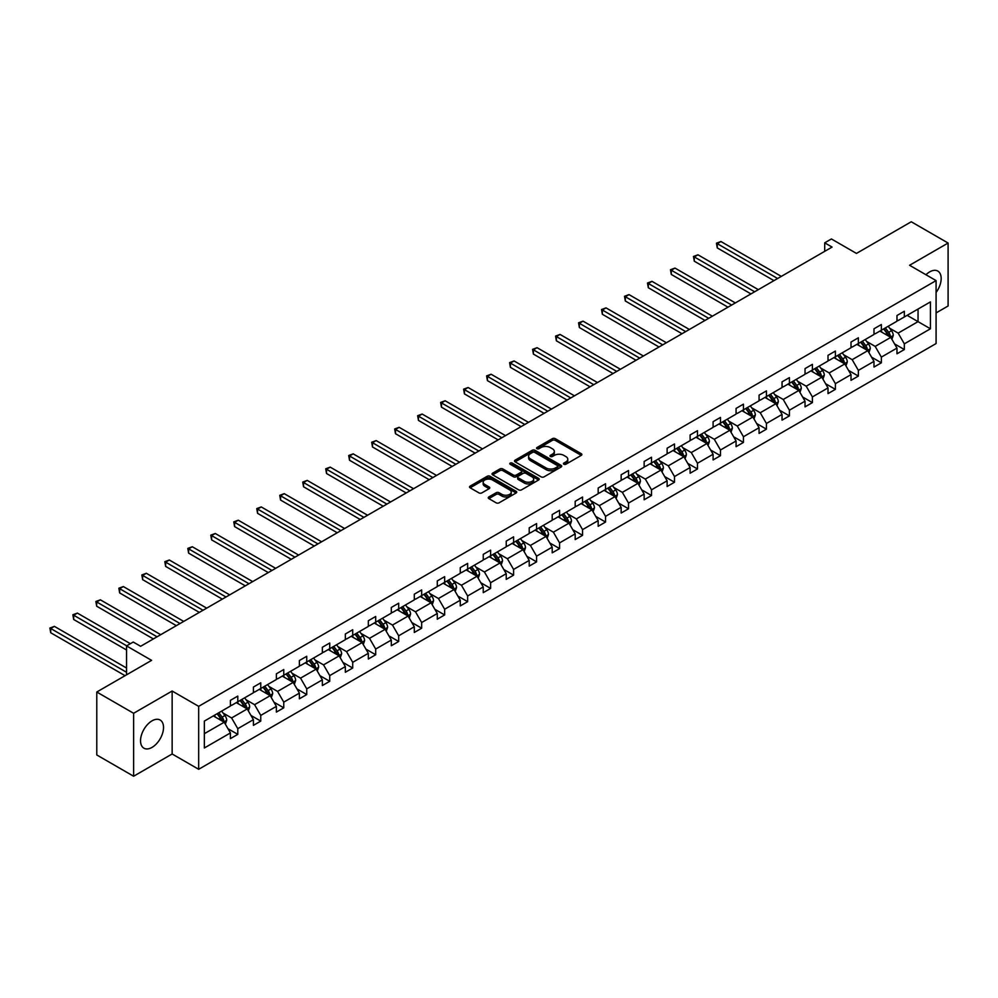 <?xml version="1.0" encoding="UTF-8"?>
<svg xmlns="http://www.w3.org/2000/svg" width="998" height="998" viewBox="0 0 998 998"><rect width="100%" height="100%" fill="white"/><g stroke="black" fill="none" stroke-linecap="round" stroke-linejoin="round"><path stroke-width="1.5" d="M563.882 464.232A1.435 0.823 0 0 0 565.903 464.232L581.273 455.362A2.046 1.185 0 0 0 581.871 454.527A2.046 1.185 0 0 0 581.273 453.691L555.25 438.658A2.046 1.185 0 0 0 552.356 438.658L536.986 447.528A1.435 0.823 0 0 0 539.007 448.701L541.003 447.553A6.549 3.78 0 0 1 550.26 447.553L552.418 448.801A6.549 3.78 0 0 1 554.339 451.483A6.549 3.78 0 0 1 552.418 454.152L550.434 455.3A1.435 0.823 0 0 0 552.455 456.473L554.451 455.325A6.549 3.78 0 0 1 563.708 455.325L565.878 456.573A6.549 3.78 0 0 1 567.787 459.242A6.549 3.78 0 0 1 565.878 461.912L563.882 463.06A1.435 0.823 0 0 0 563.882 464.232L563.882 463.06M152.033 747.39A16.255 9.381 120 0 0 162.649 733.068A16.255 9.381 120 0 0 160.167 720.045A16.255 9.381 120 0 0 152.033 720.843A16.255 9.381 120 0 0 141.417 735.164A16.255 9.381 120 0 0 143.912 748.188A16.255 9.381 120 0 0 152.033 747.39M936.087 292.464A16.255 9.381 120 0 0 937.808 271.069A16.255 9.381 120 0 0 929.687 271.88A16.255 9.381 120 0 0 925.957 274.749M936.087 312.923L948.1 305.987L948.1 243.038L911.261 221.768L856.459 253.417L831.409 238.959L824.71 242.826L824.71 251.334M133.62 776.232L172.143 753.977L172.143 691.028L133.62 713.283L133.62 776.232L96.781 754.962L96.781 692.013L151.596 660.364L126.546 645.906L126.546 674.823M133.62 713.283L96.781 692.013M488.858 496.942A2.046 1.185 0 0 0 488.259 497.777A2.046 1.185 0 0 0 488.858 498.613L496.168 502.83A2.046 1.185 0 0 0 499.062 502.83L516.128 492.975A2.046 1.185 0 0 0 516.727 492.139A2.046 1.185 0 0 0 516.128 491.303L490.093 476.283A2.046 1.185 0 0 0 487.199 476.283L470.133 486.126A2.046 1.185 0 0 0 469.534 486.962A2.046 1.185 0 0 0 470.133 487.797L478.953 492.887A2.046 1.185 0 0 0 481.847 492.887L489.157 488.671A2.046 1.185 0 0 0 489.756 487.847A2.046 1.185 0 0 0 489.157 487.012L484.779 484.479A5.477 3.156 0 0 1 483.169 482.246A5.477 3.156 0 0 1 486.55 479.327A5.477 3.156 0 0 1 492.513 480.013L509.654 489.906A5.477 3.156 0 0 1 511.25 492.139A5.477 3.156 0 0 1 507.882 495.058A5.477 3.156 0 0 1 501.919 494.372L499.062 492.725A2.046 1.185 0 0 0 496.168 492.725L488.858 496.942L488.858 498.613M126.546 645.906L133.245 642.038L140.618 646.292L832.07 247.08L824.71 242.826M172.143 691.028L198.664 706.347L936.087 280.6L936.087 343.549L198.664 769.296L198.664 706.347M948.1 243.038L909.577 265.281L936.087 280.6M541.141 476.857A2.046 1.185 0 0 0 544.035 476.857L561.101 467.014A2.046 1.185 0 0 0 561.699 466.178A2.046 1.185 0 0 0 561.101 465.342L535.065 450.31A2.046 1.185 0 0 0 532.171 450.31L515.105 460.165A2.046 1.185 0 0 0 514.506 461.001A2.046 1.185 0 0 0 515.105 461.837L541.141 476.857M510.689 464.544A1.435 0.823 0 0 1 512.149 464.744L512.149 463.047L538.608 478.329A2.046 1.185 0 0 1 539.207 479.152A2.046 1.185 0 0 1 538.608 479.988L521.542 489.843A2.046 1.185 0 0 1 518.648 489.843L492.625 474.811L492.625 473.152A2.046 1.185 0 0 0 492.026 473.975A2.046 1.185 0 0 0 492.625 474.811M492.625 473.152L499.923 468.935A2.046 1.185 0 0 1 502.817 468.935L513.371 475.023A2.046 1.185 0 0 0 516.265 475.023L521.118 472.229A2.046 1.185 0 0 0 521.717 471.393A2.046 1.185 0 0 0 521.118 470.557L510.128 464.207A1.435 0.823 0 0 1 512.149 463.047M204.341 721.105L230.413 706.048L230.413 700.346L237.786 696.093L237.786 701.794L253.405 692.774L253.405 687.073L260.765 682.819L260.765 688.52L276.384 679.501L276.384 673.812L283.756 669.558L283.756 675.259L299.375 666.24L299.375 660.539L306.735 656.285L306.735 661.986L322.354 652.966L322.354 647.265L329.727 643.011L329.727 648.712L345.345 639.693L345.345 633.992L352.706 629.738L352.706 635.439L368.324 626.432L368.324 620.731L375.697 616.477L375.697 622.178L391.316 613.159L391.316 607.458L398.676 603.204L398.676 608.905L414.295 599.885L414.295 594.184L421.667 589.93L421.667 595.631L437.286 586.612L437.286 580.911L444.646 576.669L444.646 582.358L460.265 573.351L460.265 567.65L467.638 563.396L467.638 569.097L483.244 560.078L483.244 554.377L490.617 550.123L490.617 555.824L506.236 546.804L506.236 541.103L513.596 536.849L513.596 542.55L529.214 533.531L529.214 527.842L536.587 523.588L536.587 529.277L552.206 520.27L552.206 514.569L559.566 510.315L559.566 516.016L575.185 506.996L575.185 501.295L582.558 497.041L582.558 502.743L598.176 493.723L598.176 488.022L605.537 483.768L605.537 489.469L621.155 480.45L621.155 474.761L628.528 470.507L628.528 476.208L644.147 467.189L644.147 461.488L651.507 457.234L651.507 462.935L667.126 453.915L667.126 448.214L674.498 443.96L674.498 449.661L690.117 440.642L690.117 434.941L697.477 430.687L697.477 436.388L713.096 427.381L713.096 421.68L720.469 417.426L720.469 423.127L736.075 414.108L736.075 408.407L743.448 404.153L743.448 409.854L759.066 400.834L759.066 395.133L766.427 390.879L766.427 396.58L782.045 387.561L782.045 381.86L789.418 377.618L789.418 383.307L805.037 374.3L805.037 368.599L812.397 364.345L812.397 370.046L828.016 361.026L828.016 355.325L835.388 351.071L835.388 356.773L851.007 347.753L851.007 342.052L858.367 337.798L858.367 343.499L873.986 334.48L873.986 328.791L881.359 324.537L881.359 330.226L896.977 321.219L896.977 315.518L904.338 311.264L904.338 316.965L930.423 301.907L930.423 328.791L904.338 343.848L904.338 349.537L896.977 353.791L896.977 348.09L881.359 357.109L881.359 362.81L873.986 367.064L873.986 361.363L858.367 370.383L858.367 376.084L851.007 380.338L851.007 374.637L835.388 383.656L835.388 389.357L828.016 393.611L828.016 387.91L812.397 396.917L812.397 402.618L805.037 406.872L805.037 401.171L789.418 410.19L789.418 415.892L782.045 420.146L782.045 414.444L766.427 423.464L766.427 429.165L759.066 433.419L759.066 427.718L743.448 436.737L743.448 442.438L736.075 446.68L736.075 440.991L720.469 449.998L720.469 455.699L713.096 459.953L713.096 454.252L697.477 463.272L697.477 468.973L690.117 473.227L690.117 467.526L674.498 476.545L674.498 482.246L667.126 486.5L667.126 480.799L651.507 489.818L651.507 495.507L644.147 499.761L644.147 494.072L628.528 503.079L628.528 508.78L621.155 513.034L621.155 507.333L605.537 516.353L605.537 522.054L598.176 526.308L598.176 520.607L582.558 529.626L582.558 535.327L575.185 539.581L575.185 533.88L559.566 542.9L559.566 548.588L552.206 552.842L552.206 547.141L536.587 556.16L536.587 561.862L529.214 566.115L529.214 560.414L513.596 569.434L513.596 575.135L506.236 579.389L506.236 573.688L490.617 582.707L490.617 588.408L483.244 592.662L483.244 586.961L467.638 595.968L467.638 601.669L460.265 605.923L460.265 600.222L444.646 609.242L444.646 614.943L437.286 619.197L437.286 613.496L421.667 622.515L421.667 628.216L414.295 632.47L414.295 626.769L398.676 635.788L398.676 641.489L391.316 645.731L391.316 640.042L375.697 649.049L375.697 654.75L368.324 659.004L368.324 653.303L352.706 662.323L352.706 668.024L345.345 672.278L345.345 666.577L329.727 675.596L329.727 681.297L322.354 685.551L322.354 679.85L306.735 688.87L306.735 694.558L299.375 698.812L299.375 693.123L283.756 702.13L283.756 707.832L276.384 712.085L276.384 706.384L260.765 715.404L260.765 721.105L253.405 725.359L253.405 719.658L237.786 728.677L237.786 734.378L230.413 738.632L230.413 732.931L204.341 747.989L204.341 721.105M236.314 702.642L247.217 708.942L231.598 717.961L223.065 713.034M231.598 717.961L237.786 728.677M247.217 708.942L253.405 719.658M230.413 704.688L231.598 705.361L237.786 701.794M259.293 689.369L270.196 695.668L254.577 704.688L246.057 699.76M254.577 704.688L260.765 715.404M270.196 695.668L276.384 706.384M253.405 691.414L254.577 692.101L260.765 688.52M282.284 676.108L293.187 682.395L277.569 691.414L269.036 686.487M277.569 691.414L283.756 702.13M293.187 682.395L299.375 693.123M276.384 678.141L277.569 678.827L283.756 675.259M305.263 662.834L316.166 669.134L300.548 678.141L292.027 673.226M300.548 678.141L306.735 688.87M316.166 669.134L322.354 679.85M299.375 664.88L300.548 665.554L306.735 661.986M328.255 649.561L339.158 655.861L323.539 664.88L315.006 659.952M323.539 664.88L329.727 675.596M339.158 655.861L345.345 666.577M322.354 651.607L323.539 652.28L329.727 648.712M351.234 636.3L362.137 642.587L346.518 651.607L337.998 646.679M346.518 651.607L352.706 662.323M362.137 642.587L368.324 653.303M345.345 638.333L346.518 639.019L352.706 635.439M374.225 623.026L385.128 629.314L369.51 638.333L360.977 633.418M369.51 638.333L375.697 649.049M385.128 629.314L391.316 640.042M368.324 625.06L369.51 625.746L375.697 622.178M397.204 609.753L408.107 616.053L392.488 625.06L383.956 620.145M392.488 625.06L398.676 635.788M408.107 616.053L414.295 626.769M391.316 611.799L392.488 612.473L398.676 608.905M420.183 596.48L431.086 602.78L415.48 611.799L406.947 606.871M415.48 611.799L421.667 622.515M431.086 602.78L437.286 613.496M414.295 598.526L415.48 599.212L421.667 595.631M443.174 583.219L454.078 589.506L438.459 598.526L429.926 593.598M438.459 598.526L444.646 609.242M454.078 589.506L460.265 600.222M437.286 585.252L438.459 585.938L444.646 582.358M466.153 569.945L477.056 576.233L461.438 585.252L452.917 580.337M461.438 585.252L467.638 595.968M477.056 576.233L483.244 586.961M460.265 571.991L461.438 572.665L467.638 569.097M489.145 556.672L500.048 562.972L484.429 571.991L475.896 567.064M484.429 571.991L490.617 582.707M500.048 562.972L506.236 573.688M483.244 558.718L484.429 559.391L490.617 555.824M512.124 543.399L523.027 549.698L507.408 558.718L498.888 553.79M507.408 558.718L513.596 569.434M523.027 549.698L529.214 560.414M506.236 545.444L507.408 546.131L513.596 542.55M535.115 530.138L546.018 536.425L530.4 545.444L521.867 540.517M530.4 545.444L536.587 556.16M546.018 536.425L552.206 547.141M529.214 532.171L530.4 532.857L536.587 529.277M558.094 516.864L568.997 523.164L553.379 532.171L544.858 527.256M553.379 532.171L559.566 542.9M568.997 523.164L575.185 533.88M552.206 518.91L553.379 519.584L559.566 516.016M581.086 503.591L591.989 509.891L576.37 518.91L567.837 513.982M576.37 518.91L582.558 529.626M591.989 509.891L598.176 520.607M575.185 505.637L576.37 506.31L582.558 502.743M604.064 490.317L614.968 496.617L599.349 505.637L590.828 500.709M599.349 505.637L605.537 516.353M614.968 496.617L621.155 507.333M598.176 492.363L599.349 493.049L605.537 489.469M627.056 477.056L637.959 483.344L622.34 492.363L613.807 487.436M622.34 492.363L628.528 503.079M637.959 483.344L644.147 494.072M621.155 479.09L622.34 479.776L628.528 476.208M650.035 463.783L660.938 470.083L645.319 479.09L636.799 474.175M645.319 479.09L651.507 489.818M660.938 470.083L667.126 480.799M644.147 465.829L645.319 466.503L651.507 462.935M673.026 450.51L683.929 456.81L668.311 465.829L659.778 460.901M668.311 465.829L674.498 476.545M683.929 456.81L690.117 467.526M667.126 452.556L668.311 453.229L674.498 449.661M696.005 437.249L706.908 443.536L691.29 452.556L682.757 447.628M691.29 452.556L697.477 463.272M706.908 443.536L713.096 454.252M690.117 439.282L691.29 439.968L697.477 436.388M718.984 423.975L729.887 430.263L714.281 439.282L705.748 434.367M714.281 439.282L720.469 449.998M729.887 430.263L736.075 440.991M713.096 426.009L714.281 426.695L720.469 423.127M741.976 410.702L752.879 417.002L737.26 426.009L728.727 421.094M737.26 426.009L743.448 436.737M752.879 417.002L759.066 427.718M736.075 412.748L737.26 413.421L743.448 409.854M764.955 397.429L775.858 403.728L760.239 412.748L751.719 407.82M760.239 412.748L766.427 423.464M775.858 403.728L782.045 414.444M759.066 399.474L760.239 400.161L766.427 396.58M787.946 384.168L798.849 390.455L783.23 399.474L774.697 394.547M783.23 399.474L789.418 410.19M798.849 390.455L805.037 401.171M782.045 386.201L783.23 386.887L789.418 383.307M810.925 370.894L821.828 377.182L806.209 386.201L797.689 381.286M806.209 386.201L812.397 396.917M821.828 377.182L828.016 387.91M805.037 372.94L806.209 373.614L812.397 370.046M833.916 357.621L844.819 363.921L829.201 372.94L820.668 368.012M829.201 372.94L835.388 383.656M844.819 363.921L851.007 374.637M828.016 359.667L829.201 360.34L835.388 356.773M856.895 344.347L867.798 350.647L852.18 359.667L843.659 354.739M852.18 359.667L858.367 370.383M867.798 350.647L873.986 361.363M851.007 346.393L852.18 347.079L858.367 343.499M879.887 331.087L890.79 337.374L875.171 346.393L866.638 341.466M875.171 346.393L881.359 357.109M890.79 337.374L896.977 348.09M873.986 333.12L875.171 333.806L881.359 330.226M907.145 315.343L918.048 321.643L898.15 333.12L889.63 328.205M898.15 333.12L904.338 343.848M930.423 328.791L918.048 321.643L918.048 309.056L930.423 301.907M172.143 753.977L198.664 769.296M896.977 319.859L898.15 320.533L904.338 316.965M204.341 733.692L224.226 722.215L213.323 715.915M224.226 722.215L230.413 732.931M894.545 343.886L904.338 349.537M871.553 357.159L881.359 362.81M848.574 370.42L858.367 376.084M825.583 383.694L835.388 389.357M802.604 396.967L812.397 402.618M779.625 410.24L789.418 415.892M756.634 423.501L766.427 429.165M733.655 436.775L743.448 442.438M710.663 450.048L720.469 455.699M687.684 463.322L697.477 468.973M664.693 476.582L674.498 482.246M641.714 489.856L651.507 495.507M618.723 503.129L628.528 508.78M595.744 516.39L605.537 522.054M572.752 529.664L582.558 535.327M549.773 542.937L559.566 548.588M526.782 556.21L536.587 561.862M503.803 569.471L513.596 575.135M480.824 582.745L490.617 588.408M457.833 596.018L467.638 601.669M434.854 609.291L444.646 614.943M411.862 622.552L421.667 628.216M388.883 635.826L398.676 641.489M365.892 649.099L375.697 654.75M342.913 662.373L352.706 668.024M319.921 675.634L329.727 681.297M296.942 688.907L306.735 694.558M273.951 702.18L283.756 707.832M250.972 715.441L260.765 721.105M227.993 728.715L237.786 734.378M564.456 464.432L565.878 463.621A6.549 3.78 0 0 0 567.787 460.951L567.787 459.242M554.339 451.483L554.339 453.179A6.549 3.78 0 0 1 552.418 455.849L551.008 456.672M581.248 455.375L555.25 440.368A2.046 1.185 0 0 0 552.356 440.368L537.56 448.9M561.076 467.027L535.065 452.007A2.046 1.185 0 0 0 532.171 452.007L515.143 461.849M557.483 466.765A1.435 0.823 0 0 0 557.483 465.592L534.641 452.393A1.435 0.823 0 0 0 532.608 452.393L530.512 453.603A6.549 3.78 0 0 0 528.591 456.286A6.549 3.78 0 0 0 530.512 458.955L546.131 467.975A6.549 3.78 0 0 0 555.387 467.975L557.483 466.765L557.483 468.461A1.435 0.823 0 0 0 557.907 467.875L557.907 466.178M528.591 456.286L528.591 457.982A6.549 3.78 0 0 0 530.512 460.652L530.512 458.955M557.483 468.461L555.387 469.671A6.549 3.78 0 0 1 546.131 469.671L530.512 460.652M492.65 474.836L499.923 470.632L499.923 468.935M521.717 471.393L521.717 473.089A2.046 1.185 0 0 1 521.118 473.925L516.265 476.732A2.046 1.185 0 0 1 513.371 476.732L502.817 470.632A2.046 1.185 0 0 0 499.923 470.632M512.149 464.744L538.583 480.013M524.337 481.348A5.477 3.156 0 0 0 530.287 482.034A5.477 3.156 0 0 0 533.668 479.115A5.477 3.156 0 0 0 532.071 476.882L526.033 473.401A2.046 1.185 0 0 0 523.139 473.401L518.299 476.196A2.046 1.185 0 0 0 517.688 477.032A2.046 1.185 0 0 0 518.299 477.867L524.337 481.348L524.337 483.057A5.477 3.156 0 0 0 530.287 483.731A5.477 3.156 0 0 0 533.668 480.811L533.668 479.115M517.688 477.032L517.688 478.728A2.046 1.185 0 0 0 518.299 479.564L518.299 477.867M524.337 483.057L518.299 479.564M511.25 492.139L511.25 493.848A5.477 3.156 0 0 1 507.882 496.767A5.477 3.156 0 0 1 501.919 496.081L499.062 494.422A2.046 1.185 0 0 0 496.168 494.422L488.895 498.626M483.169 482.246L483.169 483.943A5.477 3.156 0 0 0 484.779 486.188L484.779 484.479M489.12 488.696L484.779 486.188M516.091 492.987L490.093 477.98A2.046 1.185 0 0 0 487.199 477.98L470.158 487.81M891.9 339.32L893.26 335.403A5.526 3.194 -120 0 0 891.501 330.7L888.195 326.284M882.257 332.459L880.822 330.538M781.309 276.384L720.955 241.541L717.263 243.662L717.263 247.916L773.949 280.638M889.966 336.912L890.278 335.64A5.526 3.194 -120 0 0 888.694 332.322L885.388 327.905M884.003 328.704L887.646 333.557A2.807 1.622 60 0 1 888.158 334.417L890.278 335.64M883.617 328.928L886.935 333.344A5.526 3.194 60 0 1 888.307 335.952M717.263 247.916L716.452 243.188L777.629 278.517M716.452 243.188L720.955 241.541M868.921 352.581L870.281 348.676A5.526 3.194 -120 0 0 868.51 343.973L865.204 339.557M859.278 345.72L857.843 343.811M758.33 289.657L697.964 254.802L694.284 256.935L694.284 261.189L750.958 293.911M866.988 350.173L867.299 348.913A5.526 3.194 -120 0 0 865.715 345.582L862.409 341.166M861.025 341.965L864.667 346.83A2.807 1.622 60 0 1 865.179 347.691L867.299 348.913M860.638 342.189L863.944 346.605A5.526 3.194 60 0 1 865.316 349.213M694.284 261.189L693.473 256.461L754.65 291.778M693.473 256.461L697.964 254.802M845.942 365.854L847.29 361.95A5.526 3.194 -120 0 0 845.531 357.247L842.225 352.83M836.287 358.993L834.852 357.084M735.339 302.93L674.985 268.075L671.292 270.196L671.292 274.45L727.979 307.184M843.996 363.447L844.308 362.174A5.526 3.194 -120 0 0 842.724 358.856L839.418 354.44M838.033 355.238L841.676 360.103A2.807 1.622 60 0 1 842.187 360.952L844.308 362.174M837.659 355.463L840.965 359.879A5.526 3.194 60 0 1 842.337 362.486M671.292 274.45L670.481 269.734L731.659 305.051M670.481 269.734L674.985 268.075M822.951 379.128L824.311 375.211A5.526 3.194 -120 0 0 822.539 370.507L819.233 366.091M813.308 372.266L811.873 370.345M712.36 316.191L651.993 281.349L648.313 283.469L648.313 287.723L704.987 320.445M821.017 376.72L821.329 375.448A5.526 3.194 -120 0 0 819.745 372.129L816.439 367.713M815.054 368.512L818.697 373.377A2.807 1.622 60 0 1 819.208 374.225L821.329 375.448M814.667 368.736L817.973 373.152A5.526 3.194 60 0 1 819.358 375.759M648.313 287.723L647.502 283.008L708.68 318.325M647.502 283.008L651.993 281.349M799.972 392.401L801.319 388.484A5.526 3.194 -120 0 0 799.56 383.781L796.254 379.365M790.316 385.54L788.882 383.619M689.369 329.465L629.014 294.61L625.322 296.743L625.322 300.997L682.008 333.719M798.026 389.981L798.338 388.721A5.526 3.194 -120 0 0 796.766 385.403L793.447 380.986M792.063 381.785L795.705 386.638A2.807 1.622 60 0 1 796.217 387.498L798.338 388.721M791.688 381.997L794.994 386.413A5.526 3.194 60 0 1 796.367 389.02M625.322 300.997L624.511 296.269L685.688 331.598M624.511 296.269L629.014 294.61M776.98 405.662L778.34 401.757A5.526 3.194 -120 0 0 776.569 397.054L773.263 392.638M767.337 398.801L765.903 396.892M666.39 342.738L606.023 307.883L602.343 310.016L602.343 314.27L659.017 346.992M775.047 403.254L775.359 401.994A5.526 3.194 -120 0 0 773.774 398.664L770.468 394.247M769.084 395.046L772.726 399.911A2.807 1.622 60 0 1 773.238 400.759L775.359 401.994M768.697 395.27L772.003 399.687A5.526 3.194 60 0 1 773.388 402.294M602.343 314.27L601.532 309.542L662.709 344.859M601.532 309.542L606.023 307.883M754.001 418.935L755.349 415.018A5.526 3.194 -120 0 0 753.59 410.328L750.284 405.912M744.346 412.074L742.911 410.166M643.411 356.012L583.044 321.156L579.364 323.277L579.364 327.531L636.038 360.266M752.068 416.528L752.367 415.255A5.526 3.194 -120 0 0 750.795 411.937L747.477 407.521M746.105 408.319L749.735 413.184A2.807 1.622 60 0 1 750.246 414.033L752.367 415.255M745.718 408.544L749.024 412.96A5.526 3.194 60 0 1 750.396 415.567M579.364 327.531L578.553 322.816L639.718 358.132M578.553 322.816L583.044 321.156M731.01 432.209L732.37 428.292A5.526 3.194 -120 0 0 730.611 423.589L727.293 419.172M721.367 425.348L719.932 423.426M620.419 369.272L560.053 334.43L556.373 336.551L556.373 340.805L613.059 373.526M729.076 429.801L729.388 428.529A5.526 3.194 -120 0 0 727.804 425.21L724.498 420.794M723.113 421.593L726.756 426.445A2.807 1.622 60 0 1 727.268 427.306L729.388 428.529M722.727 421.817L726.033 426.233A5.526 3.194 60 0 1 727.417 428.841M556.373 340.805L555.562 336.089L616.739 371.406M555.562 336.089L560.053 334.43M708.031 445.482L709.378 441.565A5.526 3.194 -120 0 0 707.619 436.862L704.314 432.446M698.375 438.609L696.941 436.7M597.44 382.546L537.074 347.691L533.394 349.824L533.394 354.078L590.067 386.8M706.097 443.062L706.397 441.802A5.526 3.194 -120 0 0 704.825 438.484L701.519 434.068M700.134 434.866L703.765 439.719A2.807 1.622 60 0 1 704.276 440.58L706.397 441.802M699.748 435.078L703.054 439.494A5.526 3.194 60 0 1 704.426 442.102M533.394 354.078L532.583 349.35L593.748 384.679M532.583 349.35L537.074 347.691M685.04 458.743L686.399 454.839A5.526 3.194 -120 0 0 684.64 450.135L681.322 445.719M675.396 451.882L673.962 449.973M574.449 395.819L514.082 360.964L510.402 363.097L510.402 367.351L567.089 400.073M683.106 456.336L683.418 455.076A5.526 3.194 -120 0 0 681.834 451.745L678.528 447.329M677.143 448.127L680.786 452.992A2.807 1.622 60 0 1 681.297 453.841L683.418 455.076M676.756 448.351L680.075 452.768A5.526 3.194 60 0 1 681.447 455.375M510.402 367.351L509.591 362.623L570.769 397.94M509.591 362.623L514.082 360.964M662.061 472.017L663.408 468.099A5.526 3.194 -120 0 0 661.649 463.396L658.343 458.993M652.405 465.155L650.97 463.234M551.47 409.093L491.103 374.238L487.423 376.358L487.423 380.612L544.097 413.334M660.127 469.609L660.427 468.336A5.526 3.194 -120 0 0 658.855 465.018L655.549 460.602M654.164 461.4L657.807 466.266A2.807 1.622 60 0 1 658.318 467.114L660.427 468.336M653.777 461.625L657.083 466.041A5.526 3.194 60 0 1 658.455 468.648M487.423 380.612L486.612 375.897L547.777 411.213M486.612 375.897L491.103 374.238M639.069 485.29L640.429 481.373A5.526 3.194 -120 0 0 638.67 476.67L635.364 472.254M629.426 478.429L627.991 476.508M528.478 422.354L468.112 387.511L464.432 389.632L464.432 393.886L521.118 426.608M637.136 482.882L637.448 481.61A5.526 3.194 -120 0 0 635.863 478.291L632.557 473.875M631.173 474.674L634.815 479.527A2.807 1.622 60 0 1 635.327 480.387L637.448 481.61M630.786 474.898L634.104 479.314A5.526 3.194 60 0 1 635.476 481.922M464.432 393.886L463.621 389.17L524.798 424.487M463.621 389.17L468.112 387.511M616.09 498.563L617.45 494.646A5.526 3.194 -120 0 0 615.679 489.943L612.373 485.527M606.447 491.69L605.013 489.781M505.499 435.627L445.133 400.772L441.453 402.905L441.453 407.159L498.127 439.881M614.157 496.143L614.469 494.883A5.526 3.194 -120 0 0 612.884 491.565L609.578 487.149M608.194 487.947L611.836 492.8A2.807 1.622 60 0 1 612.348 493.661L614.469 494.883M607.807 488.159L611.113 492.575A5.526 3.194 60 0 1 612.485 495.183M441.453 407.159L440.642 402.431L501.819 437.748M440.642 402.431L445.133 400.772M593.099 511.824L594.459 507.92A5.526 3.194 -120 0 0 592.7 503.217L589.394 498.8M583.456 504.963L582.021 503.054M482.508 448.9L422.154 414.045L418.461 416.178L418.461 420.42L475.148 453.154M591.165 509.417L591.477 508.144A5.526 3.194 -120 0 0 589.893 504.826L586.587 500.41M585.202 501.208L588.845 506.073A2.807 1.622 60 0 1 589.356 506.922L591.477 508.144M584.828 501.433L588.134 505.849A5.526 3.194 60 0 1 589.506 508.456M418.461 420.42L417.651 415.704L478.828 451.021M417.651 415.704L422.154 414.045M570.12 525.098L571.48 521.181A5.526 3.194 -120 0 0 569.708 516.477L566.402 512.061M560.477 518.236L559.042 516.315M459.529 462.161L399.163 427.319L395.482 429.439L395.482 433.693L452.156 466.415M568.186 522.69L568.498 521.418A5.526 3.194 -120 0 0 566.914 518.099L563.608 513.683M562.223 514.481L565.866 519.347A2.807 1.622 60 0 1 566.377 520.195L568.498 521.418M561.837 514.706L565.142 519.122A5.526 3.194 60 0 1 566.527 521.729M395.482 433.693L394.672 428.978L455.849 464.295M394.672 428.978L399.163 427.319M547.141 538.371L548.488 534.454A5.526 3.194 -120 0 0 546.729 529.751L543.423 525.335M537.485 531.51L536.051 529.589M436.538 475.435L376.184 440.592L372.491 442.713L372.491 446.967L429.177 479.689M545.195 535.963L545.507 534.691A5.526 3.194 -120 0 0 543.922 531.373L540.617 526.956M539.232 527.755L542.875 532.608A2.807 1.622 60 0 1 543.386 533.468L545.507 534.691M538.858 527.979L542.163 532.396A5.526 3.194 60 0 1 543.536 535.003M372.491 446.967L371.68 442.251L432.858 477.568M371.68 442.251L376.184 440.592M524.15 551.632L525.509 547.727A5.526 3.194 -120 0 0 523.738 543.024L520.432 538.608M514.506 544.771L513.072 542.862M413.559 488.708L353.192 453.853L349.512 455.986L349.512 460.24L406.186 492.962M522.216 549.224L522.528 547.964A5.526 3.194 -120 0 0 520.944 544.634L517.638 540.217M516.253 541.028L519.896 545.881A2.807 1.622 60 0 1 520.407 546.742L522.528 547.964M515.866 541.24L519.172 545.657A5.526 3.194 60 0 1 520.557 548.264M349.512 460.24L348.701 455.512L409.879 490.829M348.701 455.512L353.192 453.853M501.171 564.905L502.518 561.001A5.526 3.194 -120 0 0 500.759 556.298L497.453 551.882M491.515 558.044L490.08 556.136M390.58 501.982L330.213 467.126L326.521 469.247L326.521 473.501L383.207 506.236M499.237 562.498L499.536 561.225A5.526 3.194 -120 0 0 497.965 557.907L494.646 553.491M493.274 554.289L496.904 559.154A2.807 1.622 60 0 1 497.416 560.003L499.536 561.225M492.887 554.514L496.193 558.93A5.526 3.194 60 0 1 497.565 561.537M326.521 473.501L325.722 468.786L386.887 504.102M325.722 468.786L330.213 467.126M478.179 578.179L479.539 574.262A5.526 3.194 -120 0 0 477.78 569.559L474.462 565.142M468.536 571.318L467.101 569.396M367.588 515.242L307.222 480.4L303.542 482.521L303.542 486.774L360.228 519.496M476.246 575.771L476.557 574.499A5.526 3.194 -120 0 0 474.973 571.18L471.667 566.764M470.283 567.563L473.925 572.428A2.807 1.622 60 0 1 474.437 573.276L476.557 574.499M469.896 567.787L473.202 572.203A5.526 3.194 60 0 1 474.586 574.811M303.542 486.774L302.731 482.059L363.908 517.376M302.731 482.059L307.222 480.4M455.2 591.452L456.548 587.535A5.526 3.194 -120 0 0 454.789 582.832L451.483 578.416M445.545 584.591L444.11 582.67M344.609 528.516L284.243 493.661L280.563 495.794L280.563 500.048L337.237 532.77M453.267 589.032L453.566 587.772A5.526 3.194 -120 0 0 451.994 584.454L448.676 580.038M447.304 580.836L450.934 585.689A2.807 1.622 60 0 1 451.445 586.55L453.566 587.772M446.917 581.061L450.223 585.464A5.526 3.194 60 0 1 451.595 588.072M280.563 500.048L279.752 495.32L340.917 530.649M279.752 495.32L284.243 493.661M432.209 604.713L433.569 600.808A5.526 3.194 -120 0 0 431.81 596.105L428.491 591.689M422.566 597.852L421.131 595.943M321.618 541.789L261.251 506.934L257.571 509.067L257.571 513.321L314.258 546.043M430.275 602.305L430.587 601.046A5.526 3.194 -120 0 0 429.003 597.715L425.697 593.299M424.312 594.097L427.955 598.962A2.807 1.622 60 0 1 428.466 599.81L430.587 601.046M423.925 594.321L427.231 598.738A5.526 3.194 60 0 1 428.616 601.345M257.571 513.321L256.76 508.593L317.938 543.91M256.76 508.593L261.251 506.934M409.23 617.987L410.577 614.069A5.526 3.194 -120 0 0 408.818 609.379L405.512 604.963M399.574 611.125L398.14 609.217M298.639 555.063L238.273 520.207L234.592 522.328L234.592 526.582L291.266 559.317M407.296 615.579L407.596 614.306A5.526 3.194 -120 0 0 406.024 610.988L402.718 606.572M401.333 607.37L404.976 612.236A2.807 1.622 60 0 1 405.475 613.084L407.596 614.306M400.947 607.595L404.252 612.011A5.526 3.194 60 0 1 405.625 614.618M234.592 526.582L233.782 521.867L294.946 557.183M233.782 521.867L238.273 520.207M386.238 631.26L387.598 627.343A5.526 3.194 -120 0 0 385.839 622.64L382.533 618.224M376.595 624.399L375.161 622.478M275.648 568.324L215.281 533.481L211.601 535.602L211.601 539.856L268.287 572.578M384.305 628.852L384.617 627.58A5.526 3.194 -120 0 0 383.032 624.261L379.727 619.845M378.342 620.644L381.985 625.496A2.807 1.622 60 0 1 382.496 626.357L384.617 627.58M377.955 620.868L381.273 625.284A5.526 3.194 60 0 1 382.646 627.892M211.601 539.856L210.79 535.14L271.967 570.457M210.79 535.14L215.281 533.481M363.26 644.533L364.607 640.616A5.526 3.194 -120 0 0 362.848 635.913L359.542 631.497M353.604 637.66L352.182 635.751M252.669 581.597L192.302 546.742L188.622 548.875L188.622 553.129L245.296 585.851M361.326 642.113L361.638 640.853A5.526 3.194 -120 0 0 360.053 637.535L356.748 633.119M355.363 633.917L359.006 638.77A2.807 1.622 60 0 1 359.517 639.631L361.638 640.853M354.976 634.129L358.282 638.545A5.526 3.194 60 0 1 359.654 641.153M188.622 553.129L187.811 548.401L248.976 583.73M187.811 548.401L192.302 546.742M340.268 657.794L341.628 653.89A5.526 3.194 -120 0 0 339.869 649.187L336.563 644.77M330.625 650.933L329.19 649.024M229.677 594.87L169.323 560.015L165.631 562.148L165.631 566.402L222.317 599.124M338.334 655.387L338.646 654.127A5.526 3.194 -120 0 0 337.062 650.796L333.756 646.38M332.371 647.178L336.014 652.043A2.807 1.622 60 0 1 336.526 652.892L338.646 654.127M331.985 647.403L335.303 651.819A5.526 3.194 60 0 1 336.675 654.426M165.631 566.402L164.82 561.674L225.997 596.991M164.82 561.674L169.323 560.015M317.289 671.068L318.649 667.151A5.526 3.194 -120 0 0 316.877 662.447L313.572 658.044M307.646 664.206L306.211 662.285M206.698 608.144L146.332 573.289L142.652 575.409L142.652 579.663L199.326 612.385M315.356 668.66L315.667 667.388A5.526 3.194 -120 0 0 314.083 664.069L310.777 659.653M309.392 660.451L313.035 665.317A2.807 1.622 60 0 1 313.547 666.165L315.667 667.388M309.006 660.676L312.312 665.092A5.526 3.194 60 0 1 313.684 667.699M142.652 579.663L141.841 574.948L203.018 610.265M141.841 574.948L146.332 573.289M294.298 684.341L295.658 680.424A5.526 3.194 -120 0 0 293.899 675.721L290.593 671.305M284.655 677.48L283.22 675.559M183.707 621.405L123.353 586.562L119.66 588.683L119.66 592.937L176.347 625.659M292.364 681.933L292.676 680.661A5.526 3.194 -120 0 0 291.092 677.343L287.786 672.926M286.401 673.725L290.044 678.578A2.807 1.622 60 0 1 290.555 679.438L292.676 680.661M286.027 673.949L289.333 678.366A5.526 3.194 60 0 1 290.705 680.973M119.66 592.937L118.849 588.221L180.027 623.538M118.849 588.221L123.353 586.562M271.319 697.614L272.679 693.697A5.526 3.194 -120 0 0 270.907 688.994L267.601 684.578M261.676 690.741L260.241 688.832M160.728 634.678L100.361 599.823L96.681 601.956L96.681 606.21L153.355 638.932M269.385 695.194L269.697 693.934A5.526 3.194 -120 0 0 268.113 690.616L264.807 686.2M263.422 686.998L267.065 691.851A2.807 1.622 60 0 1 267.576 692.712L269.697 693.934M263.035 687.21L266.341 691.626A5.526 3.194 60 0 1 267.726 694.234M96.681 606.21L95.87 601.482L157.048 636.799M95.87 601.482L100.361 599.823M248.34 710.875L249.687 706.971A5.526 3.194 -120 0 0 247.928 702.268L244.622 697.851M238.684 704.014L237.25 702.105M130.376 643.698L77.382 613.096L73.69 615.23L73.69 619.484L126.546 649.985M246.394 708.468L246.706 707.195A5.526 3.194 -120 0 0 245.134 703.877L241.815 699.461M240.431 700.259L244.073 705.124A2.807 1.622 60 0 1 244.585 705.973L246.706 707.195M240.056 700.484L243.362 704.9A5.526 3.194 60 0 1 244.735 707.507M73.69 619.484L72.879 614.756L126.696 645.818M72.879 614.756L77.382 613.096M225.348 724.149L226.708 720.232A5.526 3.194 -120 0 0 224.937 715.529L221.631 711.112M215.705 717.288L214.271 715.366M126.546 668.024L54.391 626.37L50.711 628.49L50.711 632.744L125.074 675.683M223.415 721.741L223.727 720.469A5.526 3.194 -120 0 0 222.142 717.15L218.836 712.734M217.452 713.533L221.094 718.398A2.807 1.622 60 0 1 221.606 719.246L223.727 720.469M217.065 713.757L220.371 718.173A5.526 3.194 60 0 1 221.756 720.781M50.711 632.744L49.9 628.029L126.546 672.278M49.9 628.029L54.391 626.37M565.878 463.621L565.878 461.912M550.434 456.473L550.434 455.3M552.418 455.849L552.418 454.152M536.986 448.701L536.986 447.528M552.356 440.368L552.356 438.658M555.25 440.368L555.25 438.658M581.273 455.362L581.273 453.691M515.105 461.837L515.105 460.165M532.171 452.007L532.171 450.31M535.065 452.007L535.065 450.31M561.101 467.014L561.101 465.342M546.131 469.671L546.131 467.975M555.387 469.671L555.387 467.975M502.817 470.632L502.817 468.935M513.371 476.732L513.371 475.023M516.265 476.732L516.265 475.023M521.118 473.925L521.118 472.229M538.608 479.988L538.608 478.329M496.168 494.422L496.168 492.725M499.062 494.422L499.062 492.725M501.919 496.081L501.919 494.372M489.157 488.671L489.157 487.012M470.133 487.797L470.133 486.126M487.199 477.98L487.199 476.283M490.093 477.98L490.093 476.283M516.128 492.975L516.128 491.303M890.391 337.149L893.222 335.515M888.694 332.322L891.501 330.7M885.363 334.243L886.935 333.344M867.399 350.423L870.244 348.776M865.715 345.582L868.51 343.973M862.372 347.516L863.944 346.605M844.42 363.684L847.252 362.049M842.724 358.856L845.531 357.247M839.393 360.789L840.965 359.879M821.429 376.957L824.273 375.323M819.745 372.129L822.539 370.507M816.401 374.05L817.973 373.152M798.45 390.23L801.282 388.596M796.766 385.403L799.56 383.781M793.422 387.324L794.994 386.413M775.458 403.504L778.303 401.857M773.774 398.664L776.569 397.054M770.431 400.597L772.003 399.687M752.48 416.765L755.311 415.131M750.795 411.937L753.59 410.328M747.452 413.871L749.024 412.96M729.501 430.038L732.332 428.404M727.804 425.21L730.611 423.589M724.473 427.132L726.033 426.233M706.509 443.312L709.341 441.665M704.825 438.484L707.619 436.862M701.482 440.405L703.054 439.494M683.53 456.573L686.362 454.938M681.834 451.745L684.64 450.135M678.503 453.678L680.075 452.768M660.539 469.846L663.383 468.212M658.855 465.018L661.649 463.396M655.511 466.952L657.083 466.041M637.56 483.119L640.392 481.485M635.863 478.291L638.67 476.67M632.532 480.213L634.104 479.314M614.568 496.393L617.413 494.746M612.884 491.565L615.679 489.943M609.541 493.486L611.113 492.575M591.589 509.654L594.421 508.019M589.893 504.826L592.7 503.217M586.562 506.759L588.134 505.849M568.598 522.927L571.442 521.293M566.914 518.099L569.708 516.477M563.571 520.02L565.142 519.122M545.619 536.2L548.451 534.566M543.922 531.373L546.729 529.751M540.592 533.294L542.163 532.396M522.628 549.474L525.472 547.827M520.944 544.634L523.738 543.024M517.6 546.567L519.172 545.657M499.649 562.735L502.481 561.101M497.965 557.907L500.759 556.298M494.621 559.841L496.193 558.93M476.67 576.008L479.502 574.374M474.973 571.18L477.78 569.559M471.642 573.101L473.202 572.203M453.678 589.282L456.51 587.647M451.994 584.454L454.789 582.832M448.651 586.375L450.223 585.464M430.699 602.555L433.531 600.908M429.003 597.715L431.81 596.105M425.672 599.648L427.231 598.738M407.708 615.816L410.54 614.182M406.024 610.988L408.818 609.379M402.681 612.922L404.252 612.011M384.729 629.089L387.561 627.455M383.032 624.261L385.839 622.64M379.702 626.183L381.273 625.284M361.738 642.363L364.582 640.716M360.053 637.535L362.848 635.913M356.71 639.456L358.282 638.545M338.759 655.624L341.59 653.989M337.062 650.796L339.869 649.187M333.731 652.729L335.303 651.819M315.767 668.897L318.612 667.263M314.083 664.069L316.877 662.447M310.74 666.003L312.312 665.092M292.788 682.17L295.62 680.536M291.092 677.343L293.899 675.721M287.761 679.264L289.333 678.366M269.797 695.444L272.641 693.797M268.113 690.616L270.907 688.994M264.769 692.537L266.341 691.626M246.818 708.705L249.65 707.071M245.134 703.877L247.928 702.268M241.79 705.811L243.362 704.9M223.826 721.978L226.671 720.344M222.142 717.15L224.937 715.529M218.799 719.071L220.371 718.173"/></g></svg>
